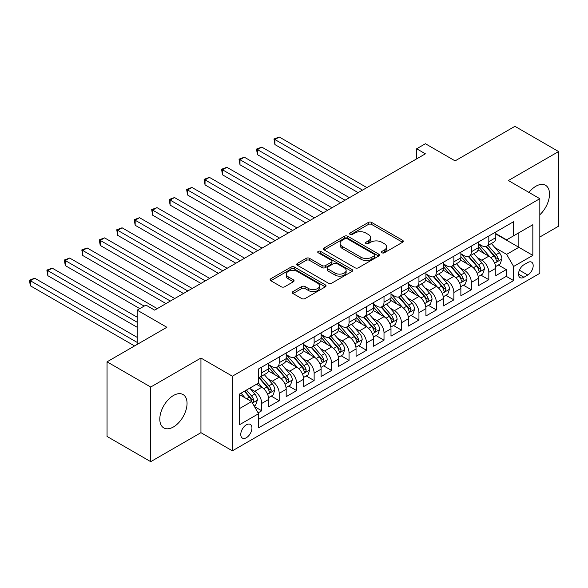 <?xml version="1.0" encoding="UTF-8"?>
<svg xmlns="http://www.w3.org/2000/svg" width="588" height="588" viewBox="0 0 588 588"><rect width="100%" height="100%" fill="white"/><g stroke="black" fill="none" stroke-linecap="round" stroke-linejoin="round"><path stroke-width="0.88" d="M381.957 252.781A1.698 0.978 0 0 0 384.361 252.781L402.574 242.263A2.425 1.396 0 0 0 403.287 241.271A2.425 1.396 0 0 0 402.574 240.279L371.712 222.462A2.425 1.396 0 0 0 368.286 222.462L350.066 232.98A1.698 0.978 0 0 0 349.566 233.671A1.698 0.978 0 0 0 350.066 234.369A1.698 0.978 0 0 0 352.469 234.369L354.821 233.01A7.762 4.483 0 0 1 365.795 233.01L368.367 234.494A7.762 4.483 0 0 1 370.646 237.662A7.762 4.483 0 0 1 368.367 240.83L366.015 242.19A1.698 0.978 0 0 0 365.515 242.881A1.698 0.978 0 0 0 366.015 243.572A1.698 0.978 0 0 0 368.411 243.572L370.771 242.212A7.762 4.483 0 0 1 381.744 242.212L384.317 243.697A7.762 4.483 0 0 1 386.588 246.864A7.762 4.483 0 0 1 384.317 250.032L381.957 251.392A1.698 0.978 0 0 0 381.458 252.09A1.698 0.978 0 0 0 381.957 252.781L381.957 251.392M173.423 426.976A19.272 11.128 120 0 0 186.014 409.99A19.272 11.128 120 0 0 183.059 394.555A19.272 11.128 120 0 0 173.423 395.511A19.272 11.128 120 0 0 160.84 412.489A19.272 11.128 120 0 0 163.795 427.924A19.272 11.128 120 0 0 173.423 426.976M539.821 214.767A19.272 11.128 120 0 0 545.524 185.286A19.272 11.128 120 0 0 535.889 186.242A19.272 11.128 120 0 0 528.965 192.423M246.357 437.715A7.909 4.564 120 0 0 251.517 430.747A7.909 4.564 120 0 0 250.312 424.411A7.909 4.564 120 0 0 246.357 424.808A7.909 4.564 120 0 0 241.19 431.768A7.909 4.564 120 0 0 242.403 438.104A7.909 4.564 120 0 0 246.357 437.715M293.015 291.56A2.425 1.396 0 0 0 292.302 292.552A2.425 1.396 0 0 0 293.015 293.544L301.673 298.542A2.425 1.396 0 0 0 305.099 298.542L325.333 286.856A2.425 1.396 0 0 0 326.046 285.871A2.425 1.396 0 0 0 325.333 284.879L294.47 267.062A2.425 1.396 0 0 0 291.038 267.062L270.811 278.741A2.425 1.396 0 0 0 270.098 279.734A2.425 1.396 0 0 0 270.811 280.719L281.27 286.76A2.425 1.396 0 0 0 284.695 286.76L293.353 281.762A2.425 1.396 0 0 0 294.066 280.77A2.425 1.396 0 0 0 293.353 279.778L288.171 276.786A6.49 3.748 0 0 1 286.268 274.14A6.49 3.748 0 0 1 290.274 270.678A6.49 3.748 0 0 1 297.344 271.487L317.66 283.218A6.49 3.748 0 0 1 319.556 285.871A6.49 3.748 0 0 1 315.558 289.325A6.49 3.748 0 0 1 308.487 288.517L305.099 286.562A2.425 1.396 0 0 0 301.673 286.562L293.015 291.56L293.015 293.544M539.821 237.023L558.6 226.174L558.6 151.55L514.926 126.332L455.097 160.877L425.403 143.729L416.671 148.771L425.403 153.813L154.644 310.133L145.912 305.091L137.18 310.133L137.18 344.428M150.719 387.036L150.719 461.668L200.942 432.672L200.942 358.041L150.719 387.036L107.045 361.826L166.874 327.281L137.18 310.133M200.942 358.041L232.378 376.195L539.821 198.693L539.821 273.324L232.378 450.827L232.378 376.195M558.6 151.55L508.377 180.538L539.821 198.693M354.998 267.753A2.425 1.396 0 0 0 358.423 267.753L378.657 256.074A2.425 1.396 0 0 0 379.37 255.082A2.425 1.396 0 0 0 378.657 254.089L347.795 236.273A2.425 1.396 0 0 0 344.362 236.273L324.135 247.952A2.425 1.396 0 0 0 323.422 248.944A2.425 1.396 0 0 0 324.135 249.937L354.998 267.753M318.894 253.149A1.698 0.978 0 0 1 320.614 253.384L320.614 251.37L351.991 269.488A2.425 1.396 0 0 1 352.704 270.473A2.425 1.396 0 0 1 351.991 271.465L331.764 283.144A2.425 1.396 0 0 1 328.332 283.144L297.469 265.328L297.469 263.351A2.425 1.396 0 0 0 296.756 264.335A2.425 1.396 0 0 0 297.469 265.328M297.469 263.351L306.127 258.345A2.425 1.396 0 0 1 309.56 258.345L322.077 265.578A2.425 1.396 0 0 0 325.502 265.578L331.25 262.255A2.425 1.396 0 0 0 331.955 261.27A2.425 1.396 0 0 0 331.25 260.278L318.218 252.759A1.698 0.978 0 0 1 317.718 252.061A1.698 0.978 0 0 1 318.769 251.157A1.698 0.978 0 0 1 320.614 251.37M150.719 461.668L107.045 436.45L107.045 361.826M258.103 412.879L261.726 410.784L254.479 406.602M250.356 388.793L254.744 391.321A9.878 5.704 60 0 1 261.726 403.427L268.716 399.392L268.716 406.756L279.197 400.7L271.244 396.114M267.819 378.701L272.207 381.237A9.878 5.704 60 0 1 279.197 393.343L286.18 389.307L286.18 396.665L296.661 390.616L288.715 386.029M285.29 368.617L289.678 371.153A9.878 5.704 60 0 1 296.661 383.251L303.651 379.223L303.651 386.581L314.132 380.532L306.186 375.945M302.761 358.533L307.142 361.069A9.878 5.704 60 0 1 314.132 373.167L321.121 369.132L321.121 376.496L331.603 370.447L323.65 365.854M320.225 348.449L324.613 350.985A9.878 5.704 60 0 1 331.603 363.083L338.585 359.048L338.585 366.412L349.066 360.363L341.121 355.769M337.696 338.365L342.084 340.893A9.878 5.704 60 0 1 349.066 352.998L356.056 348.963L356.056 356.328L366.537 350.279L358.592 345.685M355.167 328.28L359.547 330.809A9.878 5.704 60 0 1 366.537 342.914L373.527 338.879L373.527 346.244L384.008 340.187L376.055 335.601M372.63 318.196L377.018 320.725A9.878 5.704 60 0 1 384.008 332.83L390.991 328.795L390.991 336.16L401.472 330.103L393.526 325.517M390.101 308.112L394.489 310.64A9.878 5.704 60 0 1 401.472 322.746L408.462 318.711L408.462 326.068L418.943 320.019L410.99 315.433M407.565 298.02L411.953 300.556A9.878 5.704 60 0 1 418.943 312.654L425.925 308.626L425.925 315.984L436.406 309.935L428.461 305.348M425.036 287.936L429.424 290.472A9.878 5.704 60 0 1 436.406 302.57L443.396 298.535L443.396 305.9L453.877 299.851L445.932 295.264M442.507 277.852L446.887 280.388A9.878 5.704 60 0 1 453.877 292.486L460.867 288.451L460.867 295.815L471.348 289.766L463.395 285.173M459.97 267.768L464.358 270.296A9.878 5.704 60 0 1 471.348 282.402L478.331 278.367L478.331 285.731L488.812 279.682L488.812 272.317A9.878 5.704 -120 0 0 481.829 260.212L477.441 257.684M480.866 275.088L488.812 279.682M268.716 399.392A9.878 5.704 -120 0 0 261.726 387.286L256.486 384.265M286.18 389.307A9.878 5.704 -120 0 0 279.197 377.202L268.393 370.969M303.651 379.223A9.878 5.704 -120 0 0 296.661 367.118L285.864 360.878M321.121 369.132A9.878 5.704 -120 0 0 314.132 357.034L303.327 350.793M338.585 359.048A9.878 5.704 -120 0 0 331.603 346.949L320.798 340.709M356.056 348.963A9.878 5.704 -120 0 0 349.066 336.865L338.269 330.625M373.527 338.879A9.878 5.704 -120 0 0 366.537 326.774L355.733 320.541M390.991 328.795A9.878 5.704 -120 0 0 384.008 316.689L373.204 310.457M408.462 318.711A9.878 5.704 -120 0 0 401.472 306.605L390.667 300.372M425.925 308.626A9.878 5.704 -120 0 0 418.943 296.521L408.138 290.281M443.396 298.535A9.878 5.704 -120 0 0 436.406 286.437L425.609 280.197M460.867 288.451A9.878 5.704 -120 0 0 453.877 276.353L443.073 270.113M478.331 278.367A9.878 5.704 -120 0 0 471.348 266.268L460.544 260.028M527.767 262.535L523.923 264.754A7.659 4.425 120 0 0 518.925 271.502A7.659 4.425 120 0 0 520.093 277.639A7.659 4.425 120 0 0 523.923 277.257L527.767 275.037A7.659 4.425 120 0 0 532.772 268.29A7.659 4.425 120 0 0 531.596 262.152A7.659 4.425 120 0 0 527.767 262.535M239.367 408.667L251.598 401.611L258.58 413.709L258.58 427.829L513.618 280.586L513.618 266.467L506.635 254.369L494.912 247.599M258.58 413.709L239.367 424.808L239.367 394.144L258.58 383.053L258.58 368.933L513.618 221.691L513.618 235.81L532.831 224.712L532.831 255.376L513.618 266.467M268.716 364.7L272.207 366.714A9.878 5.704 60 0 0 277.146 367.206L284.136 363.171A9.878 5.704 -120 0 0 286.18 358.643L286.18 352.998M286.18 354.615L289.678 356.629A9.878 5.704 60 0 0 294.617 357.122L301.607 353.087A9.878 5.704 -120 0 0 303.651 348.559L303.651 342.914M303.651 344.524L307.142 346.545A9.878 5.704 60 0 0 312.088 347.03L319.071 343.002A9.878 5.704 -120 0 0 321.121 338.475L321.121 332.83M321.121 334.44L324.613 336.461A9.878 5.704 60 0 0 329.552 336.946L336.542 332.911A9.878 5.704 -120 0 0 338.585 328.391L338.585 322.746M338.585 324.356L342.084 326.377A9.878 5.704 60 0 0 347.023 326.862L354.013 322.827A9.878 5.704 -120 0 0 356.056 318.306L356.056 312.654M356.056 314.271L359.547 316.285A9.878 5.704 60 0 0 364.494 316.778L371.476 312.743A9.878 5.704 -120 0 0 373.527 308.222L373.527 302.57M373.527 304.187L377.018 306.201A9.878 5.704 60 0 0 381.957 306.693L388.947 302.658A9.878 5.704 -120 0 0 390.991 298.138L390.991 292.486M390.991 294.103L394.489 296.117A9.878 5.704 60 0 0 399.428 296.609L406.411 292.574A9.878 5.704 -120 0 0 408.462 288.046L408.462 282.402M408.462 284.019L411.953 286.033A9.878 5.704 60 0 0 416.892 286.525L423.882 282.49A9.878 5.704 -120 0 0 425.925 277.962L425.925 272.317M425.925 273.927L429.424 275.948A9.878 5.704 60 0 0 434.363 276.434L441.353 272.406A9.878 5.704 -120 0 0 443.396 267.878L443.396 262.233M443.396 263.843L446.887 265.864A9.878 5.704 60 0 0 451.834 266.349L458.816 262.314A9.878 5.704 -120 0 0 460.867 257.794L460.867 252.149M460.867 253.759L464.358 255.78A9.878 5.704 60 0 0 469.298 256.265L476.287 252.23A9.878 5.704 -120 0 0 478.331 247.71L478.331 242.058M258.58 419.362L506.283 276.353L506.283 269.591L495.802 275.647L495.802 268.282A9.878 5.704 -120 0 0 488.812 256.184L478.015 249.944M478.331 243.675L481.829 245.688A9.878 5.704 -120 0 0 486.768 246.181A9.878 5.704 -120 0 0 488.812 241.661L488.812 236.009M486.768 246.181L493.758 242.146A9.878 5.704 -120 0 0 495.802 237.626L495.802 231.973M261.726 367.118L261.726 372.763A9.878 5.704 60 0 1 259.683 377.29A9.878 5.704 60 0 1 258.58 377.687M259.683 377.29L266.665 373.255A9.878 5.704 -120 0 0 268.716 368.727L268.716 363.083M279.197 357.034L279.197 362.678A9.878 5.704 60 0 1 277.146 367.206M296.661 346.949L296.661 352.594A9.878 5.704 60 0 1 294.617 357.122M314.132 336.865L314.132 342.51A9.878 5.704 60 0 1 312.088 347.03M331.603 326.774L331.603 332.426A9.878 5.704 60 0 1 329.552 336.946M349.066 316.689L349.066 322.342A9.878 5.704 60 0 1 347.023 326.862M366.537 306.605L366.537 312.257A9.878 5.704 60 0 1 364.494 316.778M384.008 296.521L384.008 302.166A9.878 5.704 60 0 1 381.957 306.693M401.472 286.437L401.472 292.082A9.878 5.704 60 0 1 399.428 296.609M418.943 276.353L418.943 281.997A9.878 5.704 60 0 1 416.892 286.525M436.406 266.268L436.406 271.913A9.878 5.704 60 0 1 434.363 276.434M453.877 256.177L453.877 261.829A9.878 5.704 60 0 1 451.834 266.349M471.348 246.093L471.348 251.745A9.878 5.704 60 0 1 469.298 256.265M471.348 282.402L471.348 289.766M453.877 292.486L453.877 299.851M436.406 302.57L436.406 309.935M418.943 312.654L418.943 320.019M401.472 322.746L401.472 330.103M384.008 332.83L384.008 340.187M366.537 342.914L366.537 350.279M349.066 352.998L349.066 360.363M331.603 363.083L331.603 370.447M314.132 373.167L314.132 380.532M296.661 383.251L296.661 390.616M279.197 393.343L279.197 400.7M261.726 403.427L261.726 410.784M251.598 401.611L239.367 394.548M506.635 254.369L518.859 247.305L518.859 232.782L532.831 224.712M495.802 233.995L532.831 255.376M495.802 233.59L506.635 239.845L513.618 235.81M200.942 432.672L232.378 450.827M416.671 148.771L416.671 158.856M498.337 265.004L506.283 269.591M506.283 276.353L513.618 280.586M382.634 253.016L384.317 252.054A7.762 4.483 0 0 0 386.588 248.886L386.588 246.864M370.646 237.662L370.646 239.676A7.762 4.483 0 0 1 368.367 242.844L366.691 243.814M402.545 242.278L371.712 224.484A2.425 1.396 0 0 0 368.286 224.484L350.742 234.605M378.628 256.089L347.795 238.287A2.425 1.396 0 0 0 344.362 238.287L324.164 249.951M374.372 255.773A1.698 0.978 0 0 0 374.865 255.082A1.698 0.978 0 0 0 374.372 254.391L347.28 238.75A1.698 0.978 0 0 0 344.877 238.75L342.392 240.183A7.762 4.483 0 0 0 340.121 243.351A7.762 4.483 0 0 0 342.392 246.519L360.914 257.213A7.762 4.483 0 0 0 371.888 257.213L374.372 255.773L374.372 257.794A1.698 0.978 0 0 0 374.865 257.096L374.865 255.082M340.121 243.351L340.121 245.365A7.762 4.483 0 0 0 342.392 248.533L342.392 246.519M374.372 257.794L371.888 259.227A7.762 4.483 0 0 1 360.914 259.227L342.392 248.533M297.499 265.35L306.127 260.366L306.127 258.345M331.955 261.27L331.955 263.284A2.425 1.396 0 0 1 331.25 264.277L325.502 267.591A2.425 1.396 0 0 1 322.077 267.591L309.56 260.366A2.425 1.396 0 0 0 306.127 260.366M320.614 253.384L351.962 271.487M335.064 273.075A6.49 3.748 0 0 0 342.135 273.883A6.49 3.748 0 0 0 346.134 270.429A6.49 3.748 0 0 0 344.237 267.775L337.078 263.644A2.425 1.396 0 0 0 333.646 263.644L327.906 266.959A2.425 1.396 0 0 0 327.193 267.952A2.425 1.396 0 0 0 327.906 268.944L335.064 273.075L335.064 275.088A6.49 3.748 0 0 0 342.135 275.904A6.49 3.748 0 0 0 346.134 272.442L346.134 270.429M327.193 267.952L327.193 269.966A2.425 1.396 0 0 0 327.906 270.958L327.906 268.944M335.064 275.088L327.906 270.958M319.556 285.871L319.556 287.885A6.49 3.748 0 0 1 315.558 291.347A6.49 3.748 0 0 1 308.487 290.531L305.099 288.576A2.425 1.396 0 0 0 301.673 288.576L293.044 293.559M286.268 274.14L286.268 276.154A6.49 3.748 0 0 0 288.171 278.8L288.171 276.786M293.353 279.778L293.353 281.762L288.171 278.8M325.304 286.878L294.47 269.076A2.425 1.396 0 0 0 291.038 269.076L270.84 280.741M495.655 266.555L500.168 263.946L501.917 258.904A6.549 3.778 -120 0 0 499.366 252.759L491.384 243.513M489.782 256.816L480.322 245.857A18.897 10.907 -120 0 0 478.331 243.785M484.593 253.744L479.301 247.614A15.685 9.055 -120 0 0 478.331 246.563M366.883 187.601L279.285 137.026L274.919 139.547L274.919 144.589L358.151 192.644M485.879 246.534L493.949 255.883A6.549 3.778 60 0 1 496.287 260.396L496.757 261.168L497.646 261.043L498.381 259.183A6.549 3.778 -120 0 0 496.044 254.67L488.062 245.431M486.35 246.387L495.03 256.427A3.337 1.926 60 0 1 495.868 257.728L498.381 259.183M274.919 144.589L273.957 138.988L362.517 190.122M273.957 138.988L279.285 137.026M478.184 276.639L482.704 274.03L484.446 268.988A6.549 3.778 -120 0 0 481.895 262.843L473.913 253.604M472.318 266.908L462.852 255.949A18.897 10.907 -120 0 0 460.867 253.869M467.129 263.828L461.83 257.698A15.685 9.055 -120 0 0 460.867 256.647M349.419 197.686L261.814 147.11L257.448 149.631L257.448 154.673L340.68 202.728M468.408 256.625L476.486 265.967A6.549 3.778 60 0 1 478.816 270.48L479.293 271.252L480.175 271.127L480.91 269.267A6.549 3.778 -120 0 0 478.581 264.754L470.598 255.515M468.886 256.471L477.559 266.511A3.337 1.926 60 0 1 478.397 267.819L480.91 269.267M257.448 154.673L256.486 149.073L345.053 200.207M256.486 149.073L261.814 147.11M460.72 286.724L465.233 284.114L466.975 279.072A6.549 3.778 -120 0 0 464.432 272.928L456.45 263.689M454.847 276.992L445.381 266.033A18.897 10.907 -120 0 0 443.396 263.953M449.658 273.912L444.366 267.783A15.685 9.055 -120 0 0 443.396 266.731M331.948 207.77L244.343 157.194L239.977 159.715L239.977 164.758L323.216 212.812M450.945 266.709L459.015 276.051A6.549 3.778 60 0 1 461.345 280.564L461.823 281.336L462.712 281.211L463.447 279.351A6.549 3.778 -120 0 0 461.11 274.846L453.127 265.6M451.415 266.555L460.088 276.595A3.337 1.926 60 0 1 460.933 277.904L463.447 279.351M239.977 164.758L239.022 159.164L327.582 210.291M239.022 159.164L244.343 157.194M443.249 296.808L447.762 294.198L449.511 289.156A6.549 3.778 -120 0 0 446.961 283.012L438.979 273.773M437.384 287.076L427.917 276.117A18.897 10.907 -120 0 0 425.925 274.037M432.187 283.997L426.895 277.867A15.685 9.055 -120 0 0 425.925 276.816M314.484 217.854L226.88 167.279L222.514 169.8L222.514 174.842L305.745 222.896M433.474 276.794L441.544 286.135A6.549 3.778 60 0 1 443.881 290.648L444.359 291.428L445.241 291.303L445.976 289.436A6.549 3.778 -120 0 0 443.639 284.93L435.664 275.691M433.951 276.639L442.624 286.679A3.337 1.926 60 0 1 443.462 287.988L445.976 289.436M222.514 174.842L221.551 169.248L310.111 220.375M221.551 169.248L226.88 167.279M425.785 306.892L430.298 304.29L432.04 299.241A6.549 3.778 -120 0 0 429.49 293.096L421.508 283.857M419.913 297.161L410.446 286.202A18.897 10.907 -120 0 0 408.462 284.122M414.724 294.088L409.424 287.958A15.685 9.055 -120 0 0 408.462 286.9M297.014 227.938L209.409 177.363L205.043 179.884L205.043 184.926L288.282 232.988M416.003 286.878L424.08 296.227A6.549 3.778 60 0 1 426.41 300.733L426.888 301.512L427.77 301.387L428.505 299.52A6.549 3.778 -120 0 0 426.175 295.014L418.193 285.775M416.48 286.724L425.153 296.771A3.337 1.926 60 0 1 425.991 298.072L428.505 299.52M205.043 184.926L204.08 179.333L292.648 230.467M204.08 179.333L209.409 177.363M408.315 316.976L412.827 314.374L414.577 309.332A6.549 3.778 -120 0 0 412.026 303.18L404.044 293.941M402.442 307.245L392.975 296.286A18.897 10.907 -120 0 0 390.991 294.206M397.253 304.172L391.961 298.043A15.685 9.055 -120 0 0 390.991 296.984M279.543 238.03L191.945 187.447L187.572 189.968L187.572 195.018L270.811 243.072M398.539 296.962L406.609 306.311A6.549 3.778 60 0 1 408.947 310.817L409.417 311.596L410.306 311.471L411.041 309.611A6.549 3.778 -120 0 0 408.704 305.099L400.722 295.86M399.009 296.808L407.682 306.855A3.337 1.926 60 0 1 408.528 308.156L411.041 309.611M187.572 195.018L186.617 189.417L275.177 240.551M186.617 189.417L191.945 187.447M390.844 327.06L395.356 324.458L397.106 319.416A6.549 3.778 -120 0 0 394.555 313.264L386.573 304.025M384.978 317.329L375.511 306.37A18.897 10.907 -120 0 0 373.527 304.297M379.782 314.257L374.49 308.127A15.685 9.055 -120 0 0 373.527 307.068M262.079 248.114L174.474 197.539L170.108 200.06L170.108 205.102L253.34 253.156M381.068 307.046L389.138 316.395A6.549 3.778 60 0 1 391.476 320.901L391.953 321.68L392.835 321.555L393.57 319.696A6.549 3.778 -120 0 0 391.24 315.183L383.258 305.944M381.546 306.892L390.219 316.939A3.337 1.926 60 0 1 391.057 318.24L393.57 319.696M170.108 205.102L169.146 199.501L257.706 250.635M169.146 199.501L174.474 197.539M373.38 337.152L377.893 334.543L379.635 329.5A6.549 3.778 -120 0 0 377.084 323.356L369.11 314.11M367.507 327.413L358.041 316.454A18.897 10.907 -120 0 0 356.056 314.382M362.318 324.341L357.019 318.211A15.685 9.055 -120 0 0 356.056 317.16M244.608 258.198L157.003 207.623L152.637 210.144L152.637 215.186L235.876 263.24M363.597 317.13L371.675 326.48A6.549 3.778 60 0 1 374.005 330.993L374.483 331.764L375.364 331.639L376.099 329.78A6.549 3.778 -120 0 0 373.77 325.267L365.787 316.028M364.075 316.983L372.748 327.024A3.337 1.926 60 0 1 373.593 328.325L376.099 329.78M152.637 215.186L151.675 209.585L240.242 260.719M151.675 209.585L157.003 207.623M355.909 347.236L360.422 344.627L362.171 339.585A6.549 3.778 -120 0 0 359.621 333.44L351.639 324.194M350.036 337.497L340.577 326.538A18.897 10.907 -120 0 0 338.585 324.466M344.847 334.425L339.555 328.295A15.685 9.055 -120 0 0 338.585 327.244M227.137 268.282L139.54 217.707L135.167 220.228L135.167 225.27L218.405 273.324M346.134 327.215L354.204 336.564A6.549 3.778 60 0 1 356.541 341.077L357.012 341.849L357.901 341.724L358.636 339.864A6.549 3.778 -120 0 0 356.299 335.351L348.316 326.112M346.604 327.068L355.284 337.108A3.337 1.926 60 0 1 356.122 338.416L358.636 339.864M135.167 225.27L134.211 219.669L222.771 270.803M134.211 219.669L139.54 217.707M338.438 357.32L342.958 354.711L344.7 349.669A6.549 3.778 -120 0 0 342.15 343.524L334.168 334.285M332.573 347.589L323.106 336.63A18.897 10.907 -120 0 0 321.121 334.55M327.384 344.509L322.084 338.379A15.685 9.055 -120 0 0 321.121 337.328M209.673 278.367L122.069 227.791L117.703 230.312L117.703 235.354L200.934 283.409M328.663 337.306L336.733 346.648A6.549 3.778 60 0 1 339.07 351.161L339.548 351.933L340.43 351.808L341.165 349.948A6.549 3.778 -120 0 0 338.835 345.443L330.853 336.196M329.14 337.152L337.813 347.192A3.337 1.926 60 0 1 338.651 348.5L341.165 349.948M117.703 235.354L116.74 229.761L205.308 280.888M116.74 229.761L122.069 227.791M320.974 367.404L325.487 364.795L327.229 359.753A6.549 3.778 -120 0 0 324.686 353.608L316.704 344.37M315.102 357.673L305.635 346.714A18.897 10.907 -120 0 0 303.651 344.634M309.913 354.593L304.621 348.464A15.685 9.055 -120 0 0 303.651 347.412M192.202 288.451L104.598 237.875L100.232 240.396L100.232 245.439L183.471 293.493M311.199 347.39L319.269 356.732A6.549 3.778 60 0 1 321.599 361.245L322.077 362.024L322.966 361.899L323.701 360.032A6.549 3.778 -120 0 0 321.364 355.527L313.382 346.281M311.669 347.236L320.342 357.276A3.337 1.926 60 0 1 321.188 358.584L323.701 360.032M100.232 245.439L99.276 239.845L187.837 290.972M99.276 239.845L104.598 237.875M303.504 377.489L308.016 374.887L309.766 369.837A6.549 3.778 -120 0 0 307.215 363.693L299.233 354.454M297.638 367.757L288.171 356.798A18.897 10.907 -120 0 0 286.18 354.718M292.442 364.678L287.15 358.555A15.685 9.055 -120 0 0 286.18 357.497M174.732 298.535L87.134 247.96L82.768 250.481L82.768 255.523L166 303.584M293.728 357.475L301.798 366.816A6.549 3.778 60 0 1 304.136 371.329L304.613 372.108L305.495 371.983L306.23 370.117A6.549 3.778 -120 0 0 303.893 365.611L295.918 356.372M294.198 357.32L302.879 367.36A3.337 1.926 60 0 1 303.717 368.669L306.23 370.117M82.768 255.523L81.805 249.929L170.366 301.056M81.805 249.929L87.134 247.96M286.033 387.573L290.553 384.971L292.295 379.929A6.549 3.778 -120 0 0 289.744 373.777L281.762 364.538M280.167 377.841L270.7 366.883A18.897 10.907 -120 0 0 268.716 364.803M274.978 374.769L269.679 368.639A15.685 9.055 -120 0 0 268.716 367.581M157.268 308.626L69.663 258.044L65.297 260.565L65.297 265.607L139.797 308.626M276.257 367.559L284.335 376.908A6.549 3.778 60 0 1 286.665 381.414L287.142 382.193L288.024 382.068L288.759 380.208A6.549 3.778 -120 0 0 286.429 375.695L278.447 366.456M276.735 367.404L285.408 377.452A3.337 1.926 60 0 1 286.246 378.753L288.759 380.208M65.297 265.607L64.335 260.014L144.163 306.105M64.335 260.014L69.663 258.044M268.569 397.657L273.082 395.055L274.831 390.013A6.549 3.778 -120 0 0 272.281 383.861L264.299 374.622M262.696 387.926L258.522 383.089M257.507 384.853L256.831 384.067M137.18 317.197L52.2 268.135L47.826 270.656L47.826 275.699L137.18 327.281M258.793 377.643L266.864 386.992A6.549 3.778 60 0 1 269.201 391.498L269.671 392.277L270.561 392.152L271.296 390.292A6.549 3.778 -120 0 0 268.959 385.779L260.976 376.54M259.264 377.489L267.937 387.536A3.337 1.926 60 0 1 268.782 388.837L271.296 390.292M47.826 275.699L46.871 270.098L137.18 322.239M46.871 270.098L52.2 268.135M254.126 405.999L255.611 405.139L257.36 400.097A6.549 3.778 -120 0 0 254.81 393.953L249.782 388.131M245.093 397.855L241.051 393.174M240.036 394.938L239.367 394.158M137.18 337.365L34.729 278.22L30.363 280.741L30.363 285.783L134.556 345.935M244.373 391.255L249.393 397.076A6.549 3.778 60 0 1 251.73 401.582L252.208 402.361L253.09 402.236L253.825 400.377A6.549 3.778 -120 0 0 251.495 395.864L246.468 390.05M244.777 391.027L250.473 397.62A3.337 1.926 60 0 1 251.311 398.921L253.825 400.377M30.363 285.783L29.4 280.182L137.18 342.407M29.4 280.182L34.729 278.22M254.744 391.321L261.726 387.286M272.207 381.237L279.197 377.202M289.678 371.153L296.661 367.118M307.142 361.069L314.132 357.034M324.613 350.985L331.603 346.949M342.084 340.893L349.066 336.865M359.547 330.809L366.537 326.774M377.018 320.725L384.008 316.689M394.489 310.64L401.472 306.605M411.953 300.556L418.943 296.521M429.424 290.472L436.406 286.437M446.887 280.388L453.877 276.353M464.358 270.296L471.348 266.268M481.829 260.212L488.812 256.184M488.812 241.661L495.802 237.626M261.726 372.763L268.716 368.727M279.197 362.678L286.18 358.643M296.661 352.594L303.651 348.559M314.132 342.51L321.121 338.475M331.603 332.426L338.585 328.391M349.066 322.342L356.056 318.306M366.537 312.257L373.527 308.222M384.008 302.166L390.991 298.138M401.472 292.082L408.462 288.046M418.943 281.997L425.925 277.962M436.406 271.913L443.396 267.878M453.877 261.829L460.867 257.794M471.348 251.745L478.331 247.71M488.812 272.317L495.802 268.282M519.395 270.201L527.767 275.037M518.513 274.133L523.923 277.257M384.317 252.054L384.317 250.032M366.015 243.572L366.015 242.19M368.367 242.844L368.367 240.83M350.066 234.369L350.066 232.98M368.286 224.484L368.286 222.462M371.712 224.484L371.712 222.462M402.574 242.263L402.574 240.279M324.135 249.937L324.135 247.952M344.362 238.287L344.362 236.273M347.795 238.287L347.795 236.273M378.657 256.074L378.657 254.089M360.914 259.227L360.914 257.213M371.888 259.227L371.888 257.213M309.56 260.366L309.56 258.345M322.077 267.591L322.077 265.578M325.502 267.591L325.502 265.578M331.25 264.277L331.25 262.255M351.991 271.465L351.991 269.488M301.673 288.576L301.673 286.562M305.099 288.576L305.099 286.562M308.487 290.531L308.487 288.517M270.811 280.719L270.811 278.741M291.038 269.076L291.038 267.062M294.47 269.076L294.47 267.062M325.333 286.856L325.333 284.879M494.655 263.196L501.873 259.029M480.322 245.857L481.219 245.343M496.044 254.67L499.366 252.759M490.826 257.684L493.949 255.883M477.191 273.28L484.402 269.113M462.852 255.949L463.748 255.427M478.581 264.754L481.895 262.843M473.362 267.768L476.486 265.967M459.72 283.365L466.938 279.197M445.381 266.033L446.285 265.511M461.11 274.846L464.432 272.928M455.891 277.859L459.015 276.051M442.25 293.449L449.467 289.289M427.917 276.117L428.814 275.596M443.639 284.93L446.961 283.012M438.42 287.944L441.544 286.135M424.786 303.533L431.996 299.373M410.446 286.202L411.35 285.68M426.175 295.014L429.49 293.096M420.957 298.028L424.08 296.227M407.315 313.625L414.533 309.457M392.975 296.286L393.879 295.764M408.704 305.099L412.026 303.18M403.486 308.112L406.609 306.311M389.844 323.709L397.062 319.541M375.511 306.37L376.408 305.856M391.24 315.183L394.555 313.264M386.022 318.196L389.138 316.395M372.38 333.793L379.591 329.625M358.041 316.454L358.945 315.94M373.77 325.267L377.084 323.356M368.551 328.28L371.675 326.48M354.909 343.877L362.127 339.71M340.577 326.538L341.474 326.024M356.299 335.351L359.621 333.44M351.08 338.365L354.204 336.564M337.446 353.961L344.656 349.794M323.106 336.63L324.003 336.108M338.835 345.443L342.15 343.524M333.616 348.449L336.733 346.648M319.975 364.046L327.193 359.878M305.635 346.714L306.539 346.192M321.364 355.527L324.686 353.608M316.146 358.54L319.269 356.732M302.504 374.13L309.722 369.97M288.171 356.798L289.068 356.277M303.893 365.611L307.215 363.693M298.675 368.625L301.798 366.816M285.04 384.221L292.251 380.054M270.7 366.883L271.597 366.361M286.429 375.695L289.744 373.777M281.211 378.709L284.335 376.908M267.569 394.305L274.787 390.138M268.959 385.779L272.281 383.861M263.74 388.793L266.864 386.992M252.428 403.045L257.316 400.222M251.495 395.864L254.81 393.953M246.57 398.708L249.393 397.076"/></g></svg>
